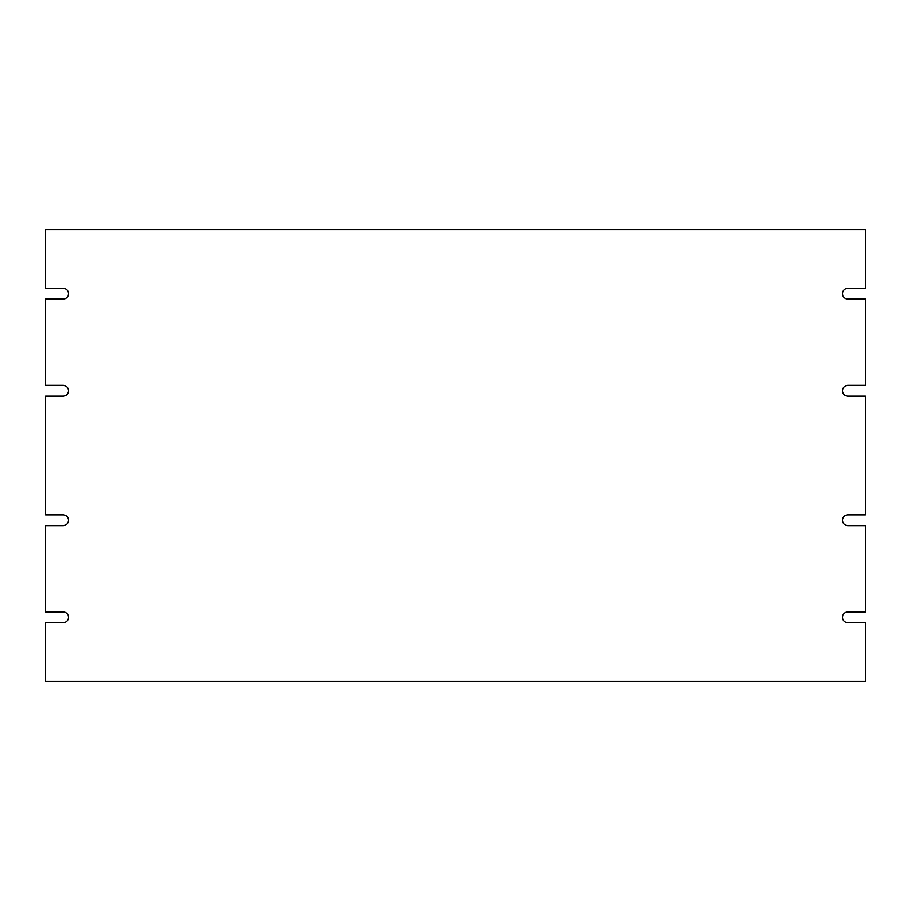 <?xml version="1.0" encoding="UTF-8"?>
<svg xmlns="http://www.w3.org/2000/svg" width="911" height="911" viewBox="0 0 911 911"><rect width="100%" height="100%" fill="white"/><g stroke="black" fill="none" stroke-linecap="round" stroke-linejoin="round"><path stroke-width="1.37" d="M847.925 525.624A5.398 5.398 0 0 1 842.527 520.227A5.398 5.398 0 0 1 847.925 514.84L865.45 514.84L865.45 396.16L847.925 396.16A5.398 5.398 0 0 1 842.527 390.773A5.398 5.398 0 0 1 847.925 385.376L865.45 385.376L865.45 299.07L847.925 299.07A5.398 5.398 0 0 1 842.527 293.672A5.398 5.398 0 0 1 847.925 288.286L865.45 288.286L865.45 229.64L45.55 229.64L45.55 288.286L63.075 288.286A5.398 5.398 0 0 1 68.473 293.672A5.398 5.398 0 0 1 63.075 299.07L45.55 299.07L45.55 385.376L63.075 385.376A5.398 5.398 0 0 1 68.473 390.773A5.398 5.398 0 0 1 63.075 396.16L45.55 396.16L45.55 514.84L63.075 514.84A5.398 5.398 0 0 1 68.473 520.227A5.398 5.398 0 0 1 63.075 525.624L45.55 525.624L45.55 611.93L63.075 611.93A5.398 5.398 0 0 1 68.473 617.328A5.398 5.398 0 0 1 63.075 622.714L45.55 622.714L45.55 681.36L865.45 681.36L865.45 622.714L847.925 622.714A5.398 5.398 0 0 1 842.527 617.328A5.398 5.398 0 0 1 847.925 611.93L865.45 611.93L865.45 525.624L847.925 525.624"/></g></svg>
